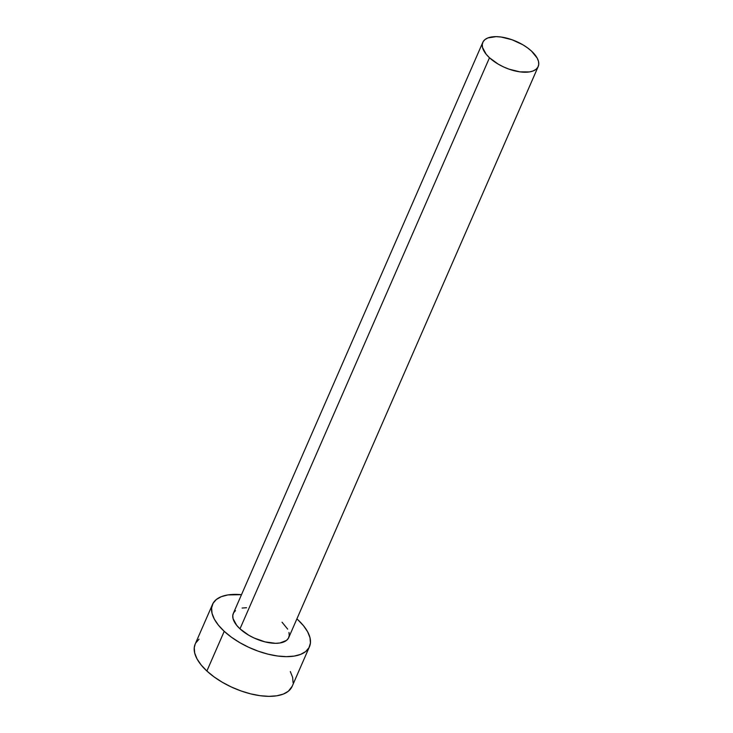 <?xml version="1.0" encoding="UTF-8"?>
<svg xmlns="http://www.w3.org/2000/svg" width="733" height="733" viewBox="0 0 733 733"><rect width="100%" height="100%" fill="white"/><g stroke="black" fill="none" stroke-linecap="round" stroke-linejoin="round"><path stroke-width="1.1" d="M482.809 42.34L233.314 613.411A30.227 14.239 23.6 0 0 239.993 628.832L489.488 57.76A30.227 14.239 -156.4 0 1 482.809 42.34A30.227 14.239 -156.4 0 1 503.104 37.346A30.227 14.239 -156.4 0 1 531.535 51.127A30.227 14.239 -156.4 0 1 538.205 66.538A30.227 14.239 -156.4 0 1 517.91 71.541A30.227 14.239 -156.4 0 1 489.488 57.76L239.993 628.832L236.704 625.359L233.03 618.56L232.773 615.5L233.607 612.825L235.495 610.635M212.543 604.34L195.198 644.041A52.895 24.913 23.6 0 0 206.88 671.025L224.225 631.324A52.895 24.913 -156.4 0 1 212.543 604.34A52.895 24.913 -156.4 0 1 241.505 594.683L227.917 594.921L221.375 596.644L216.363 599.475L213.056 603.305L211.599 607.987L212.039 613.347L214.357 619.174L218.48 625.24L224.225 631.324L206.88 671.025A52.895 24.913 23.6 0 0 256.623 695.141A52.895 24.913 23.6 0 0 292.137 686.39L309.482 646.689A52.895 24.913 -156.4 0 1 273.968 655.439A52.895 24.913 -156.4 0 1 224.225 631.324L231.39 637.179L239.691 642.584L248.808 647.34L258.401 651.252L268.086 654.175L277.505 655.998L286.291 656.649L294.107 656.108L300.649 654.386L305.661 651.555L308.969 647.725L310.425 643.033L309.986 637.683L307.668 631.855L303.554 625.78L297.8 619.706A52.895 24.913 -156.4 0 1 309.482 646.689M296.892 618.881A52.895 24.913 -156.4 0 1 297.8 619.706L296.892 618.881M282.031 622.198L287.675 629.134M288.994 632.469L289.251 635.529L288.417 638.205L286.53 640.395L279.924 642.997L275.461 643.308L265.053 641.888L254.039 637.985L248.826 635.273L239.993 628.832A30.227 14.239 23.6 0 0 268.415 642.612A30.227 14.239 23.6 0 0 288.71 637.618L538.205 66.538M242.101 608.033L246.572 607.721M199.019 639.176L195.711 643.006M195.235 643.968L194.254 647.688L194.694 653.048L197.012 658.875L201.135 664.941L206.88 671.025L214.045 676.88L222.346 682.286L231.463 687.041L241.056 690.953L250.741 693.876L260.16 695.699L268.947 696.35L276.762 695.8L283.305 694.087L288.316 691.256L292.174 686.308M293.081 682.735L292.641 677.384L290.323 671.556M489.488 57.76L498.321 64.202L503.534 66.914L509.014 69.149L519.935 71.861L529.418 71.926L533.157 70.936L536.025 69.323L537.912 67.134L538.746 64.458L538.489 61.389L537.17 58.063L531.535 51.127L527.439 47.773L522.693 44.686L512 39.738L501.079 37.026L496.067 36.65L487.857 37.942L484.989 39.564L483.102 41.754L482.268 44.429L482.525 47.489L486.199 54.288L489.488 57.76"/></g></svg>
